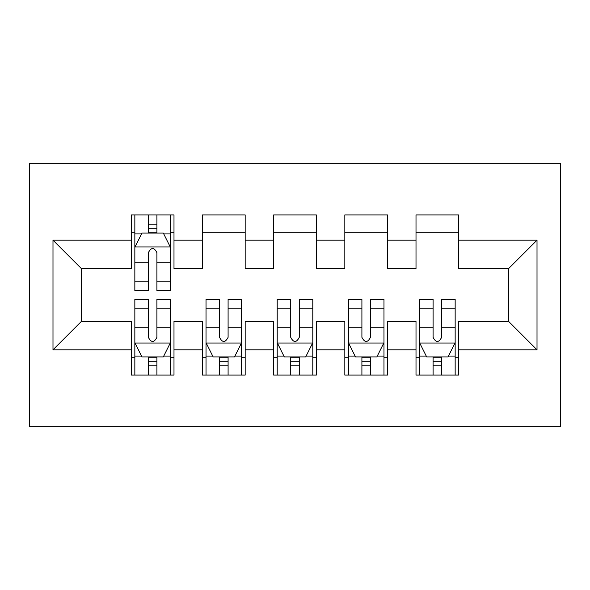 <?xml version="1.0" encoding="UTF-8"?>
<svg xmlns="http://www.w3.org/2000/svg" width="590" height="590" viewBox="0 0 590 590"><rect width="100%" height="100%" fill="white"/><g stroke="black" fill="none" stroke-linecap="round" stroke-linejoin="round"><path stroke-width="0.89" d="M29.5 426.681L560.5 426.681L560.5 163.319L29.5 163.319L29.5 426.681M52.989 349.811L52.989 240.189L131.29 240.189L131.29 268.664L81.464 268.664L81.464 321.336L52.989 349.811L131.29 349.811L131.29 375.078L173.991 375.078L173.991 349.811L202.466 349.811L202.466 375.078L245.175 375.078L245.175 349.811L273.649 349.811L273.649 375.078L316.351 375.078L316.351 349.811L344.826 349.811L344.826 375.078L387.534 375.078L387.534 349.811L416.009 349.811L416.009 375.078L458.71 375.078L458.71 321.336L508.536 321.336L508.536 268.664L458.71 268.664L458.71 240.189L537.011 240.189L537.011 349.811L458.71 349.811M458.71 240.189L458.71 214.922L416.009 214.922L416.009 240.189L387.534 240.189L387.534 214.922L344.826 214.922L344.826 240.189L316.351 240.189L316.351 214.922L273.649 214.922L273.649 240.189L245.175 240.189L245.175 214.922L202.466 214.922L202.466 240.189L173.991 240.189L173.991 214.922L131.29 214.922L131.29 240.189M387.534 349.811L387.534 321.336L416.009 321.336L416.009 349.811M537.011 240.189L508.536 268.664M316.351 349.811L316.351 321.336L344.826 321.336L344.826 349.811M416.009 240.189L416.009 268.664L387.534 268.664L387.534 240.189M245.175 349.811L245.175 321.336L273.649 321.336L273.649 349.811M344.826 240.189L344.826 268.664L316.351 268.664L316.351 240.189M173.991 349.811L173.991 321.336L202.466 321.336L202.466 349.811M273.649 240.189L273.649 268.664L245.175 268.664L245.175 240.189M81.464 321.336L131.29 321.336L131.29 349.811M202.466 240.189L202.466 268.664L173.991 268.664L173.991 240.189M416.009 232.718L458.71 232.718M344.826 232.718L387.534 232.718M273.649 232.718L316.351 232.718M202.466 232.718L245.175 232.718M131.29 232.718L134.845 232.718M170.436 232.718L173.991 232.718M131.29 357.282L134.845 357.282M170.436 357.282L173.991 357.282M202.466 357.282L206.028 357.282M241.612 357.282L245.175 357.282M273.649 357.282L277.204 357.282M312.796 357.282L316.351 357.282M344.826 357.282L348.388 357.282M383.972 357.282L387.534 357.282M416.009 357.282L419.564 357.282M455.156 357.282L458.71 357.282M52.989 240.189L81.464 268.664M508.536 321.336L537.011 349.811M156.911 224.178L148.37 224.178M170.436 281.806L156.911 281.806L156.911 290.73L170.436 290.73L170.436 247.313L163.319 233.072L141.961 233.072L134.845 247.313L134.845 290.73L148.37 290.73L148.37 281.806L134.845 281.806M134.845 247.313L134.845 214.922M170.436 247.313L170.436 214.922M148.37 233.072L148.37 214.922M156.911 214.922L156.911 233.072M156.911 281.806L156.911 252.645C154.071 247.166 151.224 247.166 148.37 252.645L148.37 281.806M156.911 232.718L148.37 232.718M148.37 365.822L156.911 365.822M134.845 308.194L148.37 308.194L148.37 299.27L134.845 299.27L134.845 342.687L141.961 356.928L163.319 356.928L170.436 342.687L170.436 299.27L156.911 299.27L156.911 308.194L170.436 308.194M170.436 342.687L170.436 375.078M134.845 342.687L134.845 375.078M156.911 356.928L156.911 375.078M148.37 375.078L148.37 356.928M148.37 308.194L148.37 337.355C151.217 342.834 154.064 342.834 156.911 337.355L156.911 308.194M148.37 357.282L156.911 357.282M219.546 365.822L228.094 365.822M206.028 308.194L219.546 308.194L219.546 299.27L206.028 299.27L206.028 342.687L213.145 356.928L234.495 356.928L241.612 342.687L241.612 299.27L228.094 299.27L228.094 308.194L241.612 308.194M241.612 342.687L241.612 375.078M206.028 342.687L206.028 375.078M228.094 356.928L228.094 375.078M219.546 375.078L219.546 356.928M219.546 308.194L219.546 337.355C222.393 342.834 225.24 342.834 228.094 337.355L228.094 308.194M219.546 357.282L228.094 357.282M290.73 365.822L299.27 365.822M277.204 308.194L290.73 308.194L290.73 299.27L277.204 299.27L277.204 342.687L284.321 356.928L305.679 356.928L312.796 342.687L312.796 299.27L299.27 299.27L299.27 308.194L312.796 308.194M312.796 342.687L312.796 375.078M277.204 342.687L277.204 375.078M299.27 356.928L299.27 375.078M290.73 375.078L290.73 356.928M290.73 308.194L290.73 337.355C293.569 342.834 296.423 342.834 299.27 337.355L299.27 308.194M290.73 357.282L299.27 357.282M361.906 365.822L370.454 365.822M348.388 308.194L361.906 308.194L361.906 299.27L348.388 299.27L348.388 342.687L355.505 356.928L376.855 356.928L383.972 342.687L383.972 299.27L370.454 299.27L370.454 308.194L383.972 308.194M383.972 342.687L383.972 375.078M348.388 342.687L348.388 375.078M370.454 356.928L370.454 375.078M361.906 375.078L361.906 356.928M361.906 308.194L361.906 337.355C364.753 342.834 367.6 342.834 370.454 337.355L370.454 308.194M361.906 357.282L370.454 357.282M433.09 365.822L441.63 365.822M419.564 308.194L433.09 308.194L433.09 299.27L419.564 299.27L419.564 342.687L426.681 356.928L448.039 356.928L455.156 342.687L455.156 299.27L441.63 299.27L441.63 308.194L455.156 308.194M455.156 342.687L455.156 375.078M419.564 342.687L419.564 375.078M441.63 356.928L441.63 375.078M433.09 375.078L433.09 356.928M433.09 308.194L433.09 337.355C435.929 342.834 438.776 342.834 441.63 337.355L441.63 308.194M433.09 357.282L441.63 357.282M170.259 246.952L135.022 246.952M134.845 233.928L141.534 233.928M163.747 233.928L170.436 233.928M148.37 262.727L134.845 262.727M170.436 262.727L156.911 262.727M156.911 228.706L148.37 228.706M135.022 343.048L170.259 343.048M170.436 356.072L163.747 356.072M141.534 356.072L134.845 356.072M156.911 327.273L170.436 327.273M134.845 327.273L148.37 327.273M148.37 361.294L156.911 361.294M206.205 343.048L241.435 343.048M241.612 356.072L234.923 356.072M212.717 356.072L206.028 356.072M228.094 327.273L241.612 327.273M206.028 327.273L219.546 327.273M219.546 361.294L228.094 361.294M277.381 343.048L312.619 343.048M312.796 356.072L306.107 356.072M283.893 356.072L277.204 356.072M299.27 327.273L312.796 327.273M277.204 327.273L290.73 327.273M290.73 361.294L299.27 361.294M348.565 343.048L383.795 343.048M383.972 356.072L377.283 356.072M355.077 356.072L348.388 356.072M370.454 327.273L383.972 327.273M348.388 327.273L361.906 327.273M361.906 361.294L370.454 361.294M419.741 343.048L454.978 343.048M455.156 356.072L448.466 356.072M426.253 356.072L419.564 356.072M441.63 327.273L455.156 327.273M419.564 327.273L433.09 327.273M433.09 361.294L441.63 361.294"/></g></svg>
